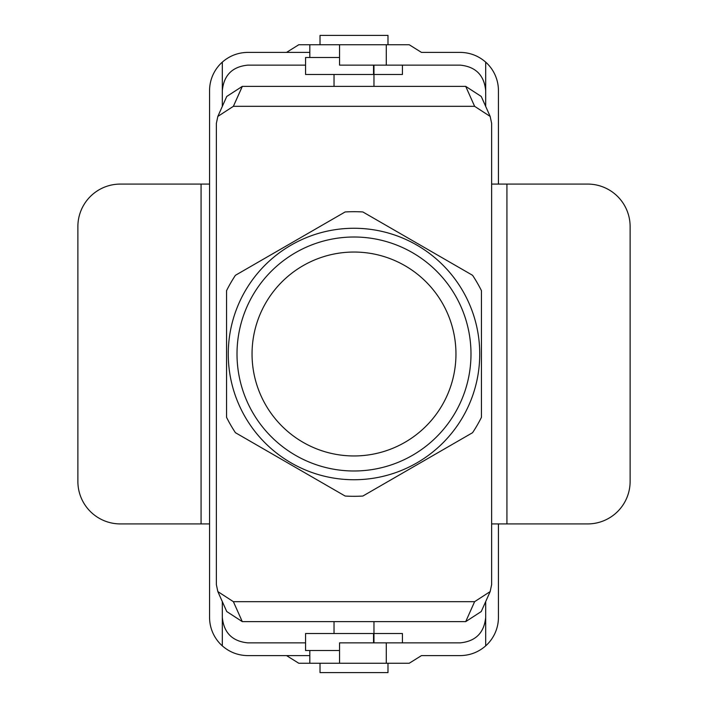 <?xml version="1.0" encoding="UTF-8"?>
<svg xmlns="http://www.w3.org/2000/svg" width="708" height="708" viewBox="0 0 708 708"><rect width="100%" height="100%" fill="white"/><g stroke="black" fill="none" stroke-linecap="round" stroke-linejoin="round"><path stroke-width="1.06" d="M222.312 601.596L222.312 617.376C223.852 632.828 232.348 641.324 247.8 642.864L305.573 642.864M209.568 523.92L120.36 523.92A42.48 42.48 0 0 1 77.88 481.44L77.88 226.56A42.48 42.48 0 0 1 120.36 184.08L209.568 184.08M222.312 106.404L222.312 62.127A38.232 38.232 0 0 0 209.568 90.624L209.568 617.376A38.232 38.232 0 0 0 222.312 645.873C229.622 652.236 238.118 655.475 247.8 655.608L309.821 655.608M222.312 617.376L222.312 645.873M286.545 52.392L298.776 44.746L339.557 44.746L339.557 57.49L305.573 57.49L305.573 74.482L373.541 74.482L373.541 65.136M222.312 90.624C223.852 75.172 232.348 66.676 247.8 65.136L305.573 65.136M309.821 52.392L247.8 52.392C238.118 52.525 229.622 55.764 222.312 62.127M373.966 74.482L402.427 74.482L402.427 65.136M286.545 655.608L298.776 663.254L339.557 663.254L339.557 650.51L305.573 650.51L305.573 633.518L373.541 633.518L373.541 642.864M373.966 633.518L402.427 633.518L402.427 642.864M362.877 211.966L472.563 275.297A142.308 142.308 0 0 1 481.44 290.669L481.44 417.331A142.308 142.308 0 0 1 472.563 432.703L362.877 496.034A142.308 142.308 0 0 1 345.123 496.034L235.437 432.703A142.308 142.308 0 0 1 226.56 417.331L226.56 290.669A142.308 142.308 0 0 1 235.437 275.297L345.123 211.966A142.308 142.308 0 0 1 362.877 211.966L472.563 275.297A142.308 142.308 0 0 1 481.44 290.669L481.44 417.331A142.308 142.308 0 0 1 472.563 432.703L362.877 496.034A142.308 142.308 0 0 1 345.123 496.034L235.437 432.703A142.308 142.308 0 0 1 226.56 417.331L226.56 290.669A142.308 142.308 0 0 1 235.437 275.297L345.123 211.966A142.308 142.308 0 0 1 362.877 211.966M242.286 86.376L226.746 96.456L242.34 86.376L233.383 106.324L474.617 106.324L490.157 116.413L491.635 123.36L491.635 584.64L490.157 591.587L491.635 584.64L491.635 123.36L490.157 116.413L474.617 106.324L465.714 86.376L481.254 96.456L490.157 116.413L481.254 96.456L465.714 86.376L242.34 86.376L465.714 86.376L474.617 106.324L233.383 106.324L217.843 116.413L216.365 123.36L216.365 584.64L217.843 591.587L216.365 584.64L216.365 123.36L217.843 116.413L226.746 96.456L217.843 116.413L233.383 106.324L242.286 86.376M474.617 601.676L490.157 591.587L481.254 611.544L465.714 621.624L481.254 611.544L490.157 591.587L474.617 601.676L465.714 621.624L242.286 621.624L226.746 611.544L217.843 591.587L233.383 601.676L474.617 601.676L465.714 621.624L242.286 621.624L226.746 611.544L217.843 591.587L233.383 601.676L474.617 601.676M354 479.741A125.741 125.741 0 0 1 245.11 291.13A125.741 125.741 0 0 1 462.89 291.13A125.741 125.741 0 0 1 354 479.741A125.741 125.741 0 0 1 245.11 291.13A125.741 125.741 0 0 1 462.89 291.13A125.741 125.741 0 0 1 354 479.741M252.048 354A101.952 101.952 0 0 1 404.976 265.704A101.952 101.952 0 0 1 404.976 442.296A101.952 101.952 0 0 1 252.048 354A101.952 101.952 0 0 1 404.976 265.704A101.952 101.952 0 0 1 404.976 442.296A101.952 101.952 0 0 1 252.048 354M354 470.988A116.988 116.988 0 0 1 252.685 295.501A116.988 116.988 0 0 1 455.315 295.501A116.988 116.988 0 0 1 354 470.988A116.988 116.988 0 0 1 252.685 295.501A116.988 116.988 0 0 1 455.315 295.501A116.988 116.988 0 0 1 354 470.988M373.966 86.376L373.966 65.136L373.966 86.376M387.984 35.4L320.016 35.4L387.984 35.4L387.984 44.746L387.984 35.4M373.966 621.624L373.966 642.864L373.966 621.624M387.984 672.6L320.016 672.6L387.984 672.6L387.984 663.254L387.984 672.6M485.688 617.376C484.148 632.828 475.652 641.324 460.2 642.864L386.285 642.864L386.285 663.254L409.224 663.254L421.455 655.608L460.2 655.608C469.882 655.475 478.378 652.236 485.688 645.873L485.688 601.596M485.688 645.873A38.232 38.232 0 0 0 498.432 617.376L498.432 523.92M491.635 184.08L587.64 184.08A42.48 42.48 0 0 1 630.12 226.56L630.12 481.44A42.48 42.48 0 0 1 587.64 523.92L506.928 523.92L506.928 184.08M485.688 62.127L485.688 90.624C484.148 75.172 475.652 66.676 460.2 65.136L386.285 65.136L386.285 44.746L409.224 44.746L421.455 52.392L460.2 52.392C469.882 52.525 478.378 55.764 485.688 62.127A38.232 38.232 0 0 1 498.432 90.624L498.432 184.08M485.688 90.624L485.688 106.404M491.635 523.92L506.928 523.92M386.285 44.746L339.557 44.746M386.285 65.136L339.557 65.136L339.557 57.49M386.285 642.864L339.557 642.864L339.557 650.51M386.285 663.254L339.557 663.254M201.072 523.92L201.072 184.08M233.383 601.676L242.286 621.624L233.383 601.676M334.034 86.376L334.034 74.482L334.034 86.376M320.016 44.746L320.016 35.4L320.016 44.746M334.034 621.624L334.034 633.518L334.034 621.624M320.016 663.254L320.016 672.6L320.016 663.254M309.821 57.49L309.821 44.746M309.821 650.51L309.821 663.254"/></g></svg>
